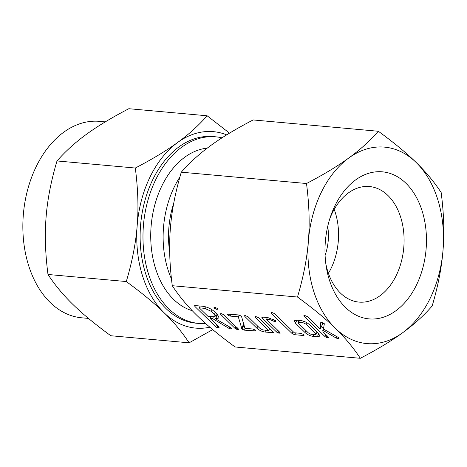 <?xml version="1.0" encoding="UTF-8"?>
<svg xmlns="http://www.w3.org/2000/svg" width="467" height="467" viewBox="0 0 467 467"><rect width="100%" height="100%" fill="white"/><g stroke="black" fill="none" stroke-linecap="round" stroke-linejoin="round"><path stroke-width="0.7" d="M216.776 309.364L214.3 308.197L213.997 307.409L214.622 307.263L217.54 308.489L217.791 309.195L216.776 309.364L217.295 308.29M220.763 314.495L220.5 313.742L221.101 313.561L223.997 314.787L238.561 329.334L237.551 329.609L235.024 328.406L220.763 314.495L221.206 313.573M238.328 314.916L241.223 316.019L241.567 316.556L244.889 328.301L252.781 329.013L255.718 330.227L255.945 330.916L244.457 330.163L241.964 329.095L238.298 316.819L230.003 316.071L227.476 314.886L227.178 314.122L238.328 314.916M255.683 316.486L258.613 317.729L273.002 331.768L273.393 332.486L272.255 332.679L264.929 332.014C261.917 331.57 259.22 330.292 256.832 328.178L244.842 316.486L244.55 315.715L245.157 315.534L248.088 316.784L260.131 328.529L262.746 329.912L268.718 330.455L255.379 317.443L255.081 316.661L255.683 316.486M262.612 317.111L267.889 317.589L275.688 320.788L275.909 321.535L274.894 321.705L269.996 319.685L266.54 319.375L279.885 332.387L280.182 333.152L278.005 332.989L276.651 332.095L262.256 318.056L261.8 317.268L262.612 317.111M300.882 333.362L303.83 334.582L304.064 335.265L303.042 335.458L294.601 334.699L292.038 333.491L271.415 313.375L271.123 312.61L271.73 312.429L274.654 313.672L294.228 332.761L300.882 333.362M300.701 320.555C303.789 320.952 306.621 322.242 309.201 324.431L318.786 333.782L319.807 336.129L317.303 336.748L313.118 336.368C310.106 335.925 307.403 334.646 305.021 332.533L295.43 323.182L294.391 320.753L296.51 320.175L300.701 320.555M335.294 328.243C325.686 318.827 313.083 308.424 297.491 297.03C303.416 277.112 307.047 258.385 308.395 240.849A98.625 67.47 95.2 0 0 335.294 328.243A98.625 67.47 95.2 0 0 402.624 332.749A98.625 67.47 95.2 0 0 430.125 298.419A98.625 67.47 95.2 0 0 443.049 249.868A98.625 67.47 95.2 0 0 416.15 162.475C425.846 171.897 434.187 181.914 441.157 192.527C443.854 213.226 444.485 232.338 443.049 249.868C441.706 267.322 438.069 286.049 432.138 306.048C423.604 315.78 413.762 324.682 402.624 332.749C391.626 340.787 377.517 349.304 360.308 358.294C353.379 347.728 345.043 337.711 335.294 328.243M378.34 131.262C393.885 142.61 406.488 153.013 416.15 162.475A98.625 67.47 95.2 0 0 348.82 157.963A98.625 67.47 95.2 0 0 321.319 192.299A98.625 67.47 95.2 0 0 308.395 240.849C309.825 223.401 309.195 204.289 306.504 183.513C323.666 174.553 337.769 166.042 348.82 157.963C359.911 149.936 369.747 141.034 378.34 131.262L253.126 119.943C235.963 128.898 221.86 137.415 210.81 145.488C199.718 153.515 189.882 162.417 181.289 172.189C175.364 192.106 171.728 210.833 170.385 228.369C168.955 245.817 169.585 264.929 172.27 285.711L297.491 297.03M172.27 285.711C179.2 296.276 187.536 306.294 197.284 315.762C206.899 325.178 219.502 335.58 235.094 346.975L360.308 358.294M324.349 323.742L323.45 329.013L338.067 337.32L338.902 338.499L337.886 338.68L336.024 337.968L322.785 330.262L322.96 331.757L328.149 336.818L328.447 337.583L326.27 337.419L324.909 336.526L304.215 316.34L303.918 315.575L304.531 315.394L307.449 316.632L320.21 329.077L320.631 322.744L321.325 322.458L324.396 323.783M217.651 314.688L219.035 317.922L215.538 318.844L230.511 327.466L231.579 328.786L230.581 328.978L229.169 328.482L212.555 318.57L210.01 318.342L218.795 326.906L219.111 327.688L216.933 327.53L215.585 326.649L194.961 306.527L194.5 305.739L195.299 305.587L202.585 306.241C206.934 306.813 210.926 308.623 214.575 311.687L217.651 314.688M181.289 172.189L306.504 183.513M334.997 205.638A73.833 50.506 95.2 0 0 330.852 215.573A73.833 50.506 95.2 0 0 326.24 266.616A73.833 50.506 95.2 0 0 365.241 318.331A73.833 50.506 95.2 0 0 416.447 285.08A73.833 50.506 95.2 0 0 405.986 183.309A73.833 50.506 95.2 0 0 334.997 205.638M325.808 263.627A58.013 39.683 95.2 0 0 358.055 301.991A58.013 39.683 95.2 0 0 396.226 275.53A58.013 39.683 95.2 0 0 400.756 217.494A58.013 39.683 95.2 0 0 368.498 186.473A58.013 39.683 95.2 0 0 332.23 213.11A58.013 39.683 95.2 0 0 329.895 218.428M328.418 273.306A55.754 38.136 95.2 0 0 330.998 268.525A55.754 38.136 95.2 0 0 334.197 209.374M169.684 252.028A74.557 51.002 -84.8 0 1 173.706 203.373M325.09 255.291A41.008 28.055 95.2 0 0 327.694 226.501M171.471 278.986A82.402 56.373 -84.8 0 1 174.302 186.923A82.402 56.373 -84.8 0 1 179.9 177.016M207.266 148.121A82.402 56.373 95.2 0 0 161.915 185.802A82.402 56.373 95.2 0 0 192.287 310.724M222 137.835A93.692 64.096 95.2 0 0 215.807 136.825A93.692 64.096 95.2 0 0 155.692 179.731A93.692 64.096 95.2 0 0 198.936 323.45A93.692 64.096 95.2 0 0 205.655 323.543M226.699 134.87A98.625 67.47 95.2 0 0 177.623 142.488A98.625 67.47 95.2 0 0 150.123 176.818A98.625 67.47 95.2 0 0 137.199 225.368C138.629 207.926 137.999 188.814 135.307 168.032C152.47 159.078 166.573 150.561 177.623 142.488C188.709 134.461 198.551 125.559 207.144 115.781L128.834 108.706C111.677 117.661 97.568 126.178 86.518 134.251C75.432 142.277 65.596 151.18 57.003 160.952C51.078 180.869 47.441 199.596 46.093 217.132C44.663 234.58 45.293 253.692 47.984 274.473C54.913 285.039 63.249 295.056 72.998 304.525C82.606 313.941 95.21 324.343 110.802 335.738L189.112 342.819C182.183 332.247 173.847 322.23 164.098 312.762C154.484 303.352 141.886 292.943 126.288 281.548L47.984 274.473M198.936 323.45L196.087 323.193A93.692 64.096 -84.8 0 1 152.843 179.474A93.692 64.096 -84.8 0 1 212.964 136.568L215.807 136.825M207.144 115.781L229.513 133.142M135.307 168.032L57.003 160.952M105.273 121.875L99.524 121.356A98.625 67.47 95.2 0 0 36.245 166.526A98.625 67.47 95.2 0 0 81.766 317.811L88.479 318.412M126.288 281.548C132.214 261.637 135.85 242.91 137.199 225.368A98.625 67.47 95.2 0 0 164.098 312.762A98.625 67.47 95.2 0 0 209.87 327.209M212.718 329.614L189.112 342.819M338.423 337.583L337.886 338.68M336.713 336.555L336.024 337.968M323.479 328.838L322.785 330.262M327.968 336.643L327.437 337.734M327.075 335.767L326.27 337.419M325.861 334.588L324.909 336.526M323.503 328.715L321.389 326.655M304.671 315.412L304.215 316.34M322.469 322.72L322.335 324.711L320.21 329.077M318.763 333.759L317.303 336.748M314.005 334.547L313.118 336.368M305.967 330.595L305.021 332.533M296.884 320.21L295.43 323.182M299.522 320.45L298.635 322.277C297.899 322.347 297.899 322.732 298.623 323.427L308.308 332.878L310.929 334.267L316.007 334.43L315.599 333.537L305.914 324.086L302.885 322.656L298.109 322.475L299.113 320.415M316.544 331.593L315.599 333.537M303.597 321.197L302.885 322.656M306.65 322.58L305.914 324.086M303.573 334.372L303.042 335.458M295.494 332.872L294.601 334.699M292.99 331.552L292.038 333.491M271.864 312.441L271.415 313.375M275.437 320.59L274.894 321.705M273.493 319.393L272.781 320.852M270.714 318.208L269.996 319.685M267.433 317.548L266.54 319.375M279.704 332.212L279.173 333.304M278.811 331.337L278.005 332.989M277.596 330.151L276.651 332.095M262.711 317.122L262.256 318.056M272.798 331.564L272.255 332.679M265.816 330.192L264.929 332.014M257.784 326.235L256.832 328.178M245.298 315.552L244.842 316.486M269.663 328.511L268.718 330.455M255.834 316.503L255.379 317.443M255.461 330.023L254.935 331.109M245.344 328.342L244.457 330.163M243.961 325.009L241.964 329.095M244.095 324.734L243.663 324.086L241.532 328.447M243.663 324.086L241.556 316.509M239.168 315.038L238.298 316.819M230.896 314.244L230.003 316.071M229.379 314.11L228.614 315.669M227.919 313.976L227.476 314.886M238.082 328.523L237.551 329.609M237.178 327.636L236.372 329.288M235.969 326.462L235.024 328.406M214.75 307.28L214.3 308.197M217.593 314.63L215.538 318.844M231.124 327.863L230.581 328.978M230.429 327.42L229.758 328.791M229.857 327.075L229.169 328.482M217.097 315.651L215.871 314.921M213.442 316.749L212.555 318.57M210.903 316.521L210.01 318.342M218.638 326.754L218.107 327.852M217.739 325.878L216.933 327.53M216.536 324.705L215.585 326.649M195.41 305.593L194.961 306.527M199.251 307.846L207.856 316.241L213.349 316.743L215.252 316.188L214.411 314.396L211.335 311.396L204.739 308.343L199.251 307.846L200.139 306.025M205.498 306.796L204.739 308.343M212.123 309.779L211.335 311.396M215.363 312.452L214.411 314.396M316.007 334.43L317.122 332.154M215.252 316.188L216.519 313.585"/></g></svg>
